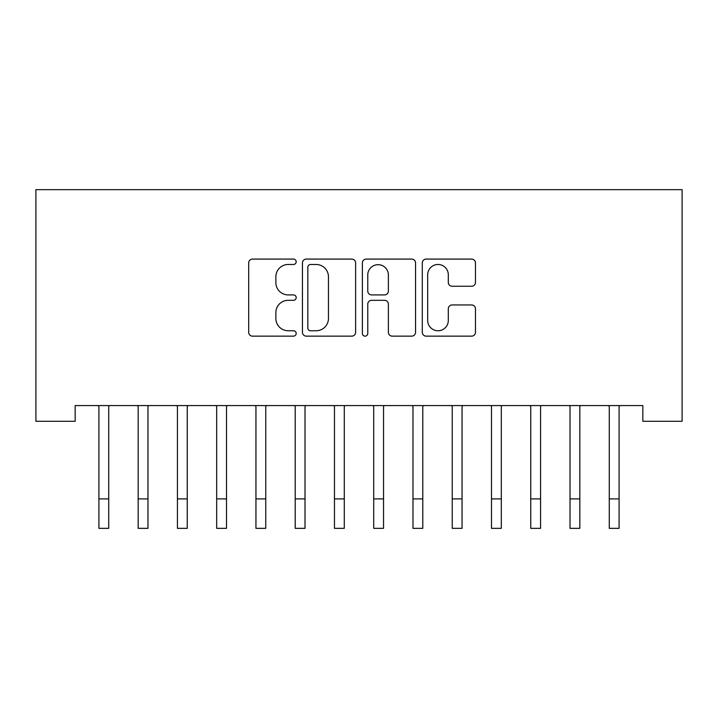 <?xml version="1.0" encoding="UTF-8"?>
<svg xmlns="http://www.w3.org/2000/svg" width="718" height="718" viewBox="0 0 718 718"><rect width="100%" height="100%" fill="white"/><g stroke="black" fill="none" stroke-linecap="round" stroke-linejoin="round"><path stroke-width="1.08" d="M296.184 261.783A2.701 2.701 0 0 0 293.491 259.081L252.548 259.081A3.85 3.85 0 0 0 248.697 262.941L248.697 332.299A3.85 3.85 0 0 0 252.548 336.15L293.491 336.15A2.701 2.701 0 0 0 296.184 333.457A2.701 2.701 0 0 0 293.491 330.756L288.187 330.756A12.332 12.332 0 0 1 275.865 318.424L275.865 312.644A12.332 12.332 0 0 1 288.187 300.312L293.491 300.312A2.701 2.701 0 0 0 296.184 297.62A2.701 2.701 0 0 0 293.491 294.918L288.187 294.918A12.332 12.332 0 0 1 275.865 282.587L275.865 276.807A12.332 12.332 0 0 1 288.187 264.475L293.491 264.475A2.701 2.701 0 0 0 296.184 261.783M471.618 286.249A3.85 3.85 0 0 0 475.469 282.398L475.469 262.941A3.85 3.85 0 0 0 471.618 259.081L426.151 259.081A3.85 3.85 0 0 0 422.292 262.941L422.292 332.299A3.85 3.85 0 0 0 426.151 336.15L471.618 336.15A3.85 3.85 0 0 0 475.469 332.299L475.469 308.794A3.85 3.85 0 0 0 471.618 304.944L452.161 304.944A3.85 3.85 0 0 0 448.301 308.794L448.301 320.452A10.312 10.312 0 0 1 437.998 330.756A10.312 10.312 0 0 1 427.686 320.452L427.686 274.788A10.312 10.312 0 0 1 437.998 264.475A10.312 10.312 0 0 1 448.301 274.788L448.301 282.398A3.85 3.85 0 0 0 452.161 286.249L471.618 286.249M642.843 405.58L75.157 405.58L75.157 421.286L35.9 421.286L35.9 189.66L682.1 189.66L682.1 421.286L642.843 421.286L642.843 405.58M355.625 262.941A3.85 3.85 0 0 0 351.775 259.081L306.299 259.081A3.85 3.85 0 0 0 302.449 262.941L302.449 332.299A3.85 3.85 0 0 0 306.299 336.15L351.775 336.15A3.85 3.85 0 0 0 355.625 332.299L355.625 262.941M366.225 259.081L411.701 259.081A3.85 3.85 0 0 1 415.551 262.941L415.551 332.299A3.85 3.85 0 0 1 411.701 336.15L392.234 336.15A3.85 3.85 0 0 1 388.384 332.299L388.384 304.172A3.85 3.85 0 0 0 384.534 300.312L371.619 300.312A3.85 3.85 0 0 0 367.769 304.172L367.769 333.457A2.701 2.701 0 0 1 365.067 336.15A2.701 2.701 0 0 1 362.375 333.457L362.375 262.941A3.85 3.85 0 0 1 366.225 259.081M310.544 264.475A2.701 2.701 0 0 0 307.842 267.177L307.842 328.063A2.701 2.701 0 0 0 310.544 330.756L316.126 330.756A12.332 12.332 0 0 0 328.458 318.424L328.458 276.807A12.332 12.332 0 0 0 316.126 264.475L310.544 264.475M388.384 274.976A10.312 10.312 0 0 0 378.072 264.673A10.312 10.312 0 0 0 367.769 274.976L367.769 291.068A3.85 3.85 0 0 0 371.619 294.918L384.534 294.918A3.85 3.85 0 0 0 388.384 291.068L388.384 274.976M108.723 420.38L108.723 406.81L109.226 405.58M98.913 420.38L98.913 406.81L98.411 405.58M98.913 528.34L108.723 528.34L98.913 528.34L98.913 406.81M108.723 528.34L108.723 406.81M147.98 420.38L147.98 406.81L148.482 405.58M138.17 420.38L138.17 406.81L137.668 405.58M187.245 420.38L187.245 406.81L187.739 405.58M177.427 420.38L177.427 406.81L176.933 405.58M138.17 528.34L147.98 528.34L138.17 528.34L138.17 406.81M147.98 528.34L147.98 406.81M177.427 528.34L187.245 528.34L177.427 528.34L177.427 406.81M187.245 528.34L187.245 406.81M226.502 420.38L226.502 406.81L226.996 405.58M216.683 420.38L216.683 406.81L216.19 405.58M265.759 420.38L265.759 406.81L266.261 405.58M255.949 420.38L255.949 406.81L255.446 405.58M216.683 528.34L226.502 528.34L216.683 528.34L216.683 406.81M226.502 528.34L226.502 406.81M255.949 528.34L265.759 528.34L255.949 528.34L255.949 406.81M265.759 528.34L265.759 406.81M305.015 420.38L305.015 406.81L305.518 405.58M295.206 420.38L295.206 406.81L294.703 405.58M295.206 528.34L305.015 528.34L295.206 528.34L295.206 406.81M305.015 528.34L305.015 406.81M344.281 420.38L344.281 406.81L344.775 405.58M334.462 420.38L334.462 406.81L333.969 405.58M334.462 528.34L344.281 528.34L334.462 528.34L334.462 406.81M344.281 528.34L344.281 406.81M383.538 420.38L383.538 406.81L384.031 405.58M373.719 420.38L373.719 406.81L373.225 405.58M373.719 528.34L383.538 528.34L373.719 528.34L373.719 406.81M383.538 528.34L383.538 406.81M422.794 420.38L422.794 406.81L423.297 405.58M412.985 420.38L412.985 406.81L412.482 405.58M412.985 528.34L422.794 528.34L412.985 528.34L412.985 406.81M422.794 528.34L422.794 406.81M462.051 420.38L462.051 406.81L462.554 405.58M452.241 420.38L452.241 406.81L451.739 405.58M452.241 528.34L462.051 528.34L452.241 528.34L452.241 406.81M462.051 528.34L462.051 406.81M501.317 420.38L501.317 406.81L501.81 405.58M491.498 420.38L491.498 406.81L491.004 405.58M491.498 528.34L501.317 528.34L491.498 528.34L491.498 406.81M501.317 528.34L501.317 406.81M540.573 420.38L540.573 406.81L541.067 405.58M530.755 420.38L530.755 406.81L530.261 405.58M530.755 528.34L540.573 528.34L530.755 528.34L530.755 406.81M540.573 528.34L540.573 406.81M579.83 420.38L579.83 406.81L580.332 405.58M570.02 420.38L570.02 406.81L569.518 405.58M570.02 528.34L579.83 528.34L570.02 528.34L570.02 406.81M579.83 528.34L579.83 406.81M619.087 420.38L619.087 406.81L619.589 405.58M609.277 420.38L609.277 406.81L608.774 405.58M609.277 528.34L619.087 528.34L609.277 528.34L609.277 406.81M619.087 528.34L619.087 406.81M98.913 498.902L108.723 498.902M138.17 498.902L147.98 498.902M177.427 498.902L187.245 498.902M216.683 498.902L226.502 498.902M255.949 498.902L265.759 498.902M295.206 498.902L305.015 498.902M334.462 498.902L344.281 498.902M373.719 498.902L383.538 498.902M412.985 498.902L422.794 498.902M452.241 498.902L462.051 498.902M491.498 498.902L501.317 498.902M530.755 498.902L540.573 498.902M570.02 498.902L579.83 498.902M609.277 498.902L619.087 498.902"/></g></svg>
